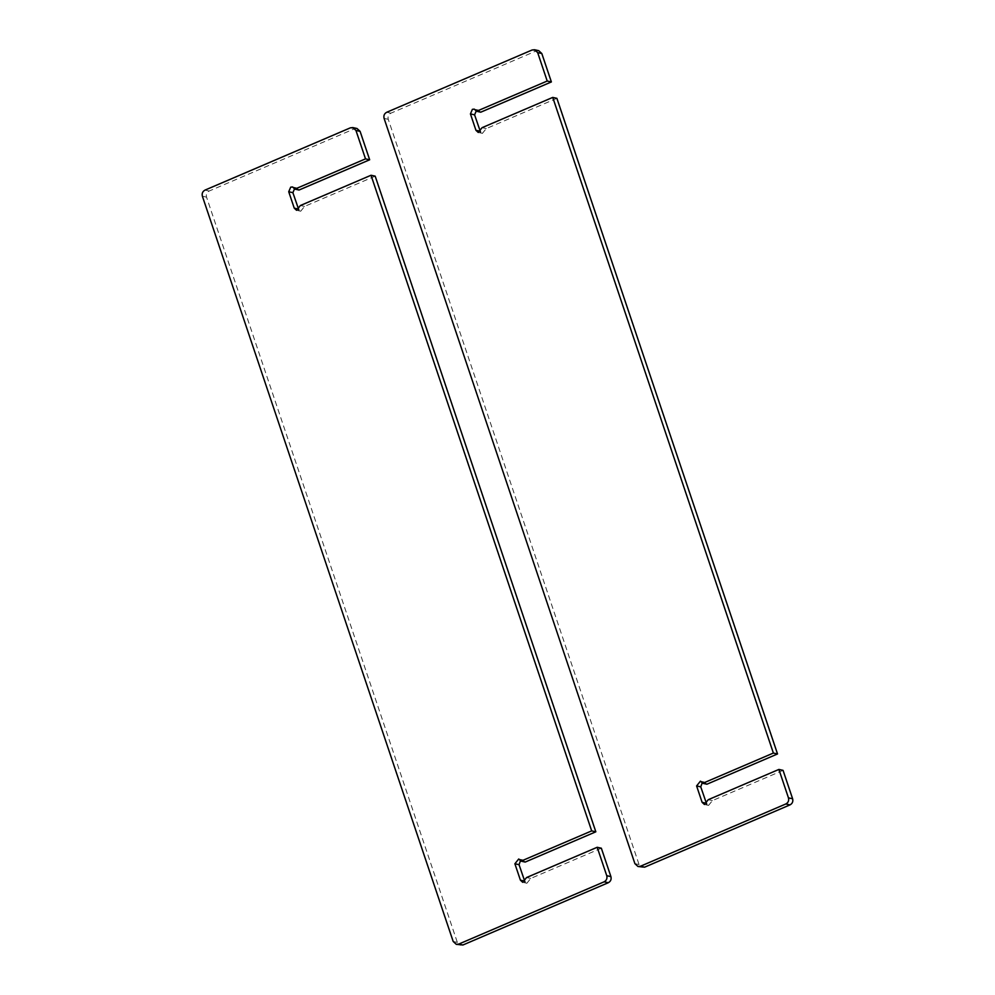 <?xml version="1.0" encoding="UTF-8"?>
<svg xmlns="http://www.w3.org/2000/svg" width="995" height="995" viewBox="0 0 995 995"><rect width="100%" height="100%" fill="white"/><g stroke="black" fill="none" stroke-linecap="round" stroke-linejoin="round"><path stroke-width="0.75" stroke-dasharray="4.97 3.73" d="M375.19 176.165L304.545 206.425L300.714 211.214L298.823 209.908M304.545 206.425L300.39 205.517M520.621 860.302L522.885 859.916L525.186 862.068M601.341 848.2L530.708 878.448L526.877 883.237L524.974 881.931M530.708 878.448L526.554 877.54M357.031 128.504L354.543 128.753L209.174 191.028C206.761 192.346 205.878 194.386 206.55 197.147L457.339 942.389L460.424 945.25M294.458 188.279L296.721 187.893L299.035 190.033M556.889 98.331L486.256 128.591L482.426 133.367L480.523 132.061M486.256 128.591L482.09 127.671M702.321 782.468L704.584 782.082L706.898 784.222M783.053 770.354L712.408 800.614L708.577 805.39L706.686 804.084M712.408 800.614L708.253 799.694M538.73 50.67L536.243 50.919L390.873 113.181C388.46 114.512 387.59 116.552 388.249 119.313L639.051 864.543L642.136 867.416M476.157 110.445L478.421 110.059L480.734 112.199M457.339 942.389L453.185 941.469M206.55 197.147L202.383 196.226M209.174 191.028L205.007 190.107M354.543 128.753L350.377 127.833M639.051 864.543L634.897 863.635M388.249 119.313L384.095 118.393M390.873 113.181L386.719 112.273M536.243 50.919L532.089 49.999M300.714 211.214L296.56 210.293M522.885 859.916L518.718 858.996M526.877 883.237L522.711 882.316M296.721 187.893L292.567 186.973M482.426 133.367L478.259 132.459M704.584 782.082L700.43 781.162M708.577 805.39L704.423 804.482M478.421 110.059L474.267 109.139"/><path stroke-width="1.49" d="M298.823 209.908L292.891 192.669L294.856 188.08M294.246 208.142L288.724 191.749L290.702 187.159L292.567 186.973L294.868 189.125L365.513 158.864L355.949 130.444L352.864 127.584L350.377 127.833L205.007 190.107C202.594 191.426 201.724 193.465 202.383 196.226L453.185 941.469L456.27 944.33L458.757 944.081L604.127 881.819C606.54 880.488 607.41 878.448 606.751 875.687L597.187 847.28L526.554 877.54L522.711 882.316L520.41 880.165L514.888 863.772L518.718 858.996L521.032 861.148L591.677 830.887L371.023 175.257L300.39 205.517L296.56 210.293L294.246 208.142L298.4 209.062M521.032 861.148L525.186 862.068L595.831 831.808L375.19 176.165L371.023 175.257M595.831 831.808L591.677 830.887M524.974 881.931L519.054 864.692L520.621 860.302M456.27 944.33L462.911 945.001L608.281 882.727C610.694 881.408 611.564 879.369 610.905 876.607L601.341 848.2L597.187 847.28M294.868 189.125L299.035 190.033L369.667 159.785L360.103 131.365L357.031 128.504L352.864 127.584M369.667 159.785L365.513 158.864M480.523 132.061L474.59 114.835L476.568 110.234M475.946 130.308L470.436 113.915L472.401 109.326L474.267 109.139L476.58 111.278L547.213 81.03L537.661 52.611L534.576 49.75L532.089 49.999L386.719 112.273C384.306 113.592 383.436 115.631 384.095 118.393L634.897 863.635L637.969 866.496L640.457 866.247L785.826 803.972C788.239 802.654 789.122 800.614 788.45 797.853L778.898 769.433L708.253 799.694L704.423 804.482L702.109 802.331L696.6 785.938L700.43 781.162L702.744 783.314L773.376 753.053L552.735 97.41L482.09 127.671L478.259 132.459L475.946 130.308L480.112 131.228M702.744 783.314L706.898 784.222L777.53 753.961L556.889 98.331L552.735 97.41M777.53 753.961L773.376 753.053M706.686 804.084L700.754 786.858L702.321 782.468M637.969 866.496L644.623 867.167L789.993 804.893C792.406 803.574 793.276 801.535 792.617 798.774L783.053 770.354L778.898 769.433M476.58 111.278L480.734 112.199L551.379 81.938L541.815 53.531L538.73 50.67L534.576 49.75M551.379 81.938L547.213 81.03M292.891 192.669L288.724 191.749M519.054 864.692L514.888 863.772M524.564 881.085L520.41 880.165M610.905 876.607L606.751 875.687M608.281 882.727L604.127 881.819M462.911 945.001L458.757 944.081M360.103 131.365L355.949 130.444M474.59 114.835L470.436 113.915M700.754 786.858L696.6 785.938M706.276 803.251L702.109 802.331M792.617 798.774L788.45 797.853M789.993 804.893L785.826 803.972M644.623 867.167L640.457 866.247M541.815 53.531L537.661 52.611"/></g></svg>
